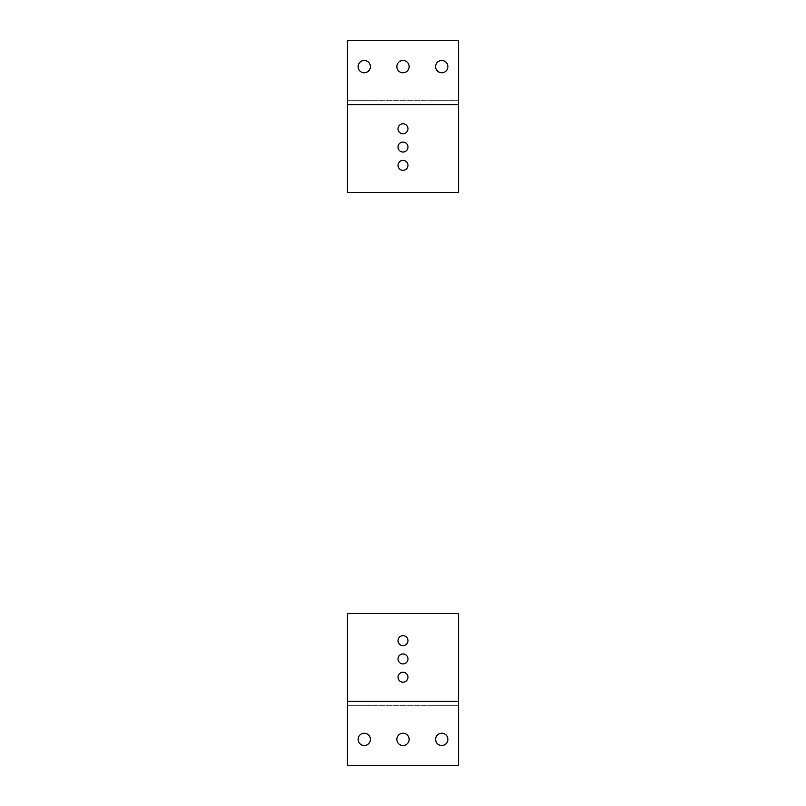 <?xml version="1.0" encoding="UTF-8"?>
<svg xmlns="http://www.w3.org/2000/svg" width="806" height="806" viewBox="0 0 806 806"><rect width="100%" height="100%" fill="white"/><g stroke="black" fill="none" stroke-linecap="round" stroke-linejoin="round"><path stroke-width="0.6" stroke-dasharray="4.03 3.02" d="M403 160.374A4.977 4.977 0 0 0 398.023 165.341A4.977 4.977 0 0 0 403 170.318A4.977 4.977 0 0 0 407.977 165.341A4.977 4.977 0 0 0 403 160.374M403 142.088A4.977 4.977 0 0 0 398.023 147.065A4.977 4.977 0 0 0 403 152.032A4.977 4.977 0 0 0 407.977 147.065A4.977 4.977 0 0 0 403 142.088M403 123.812A4.977 4.977 0 0 0 398.023 128.779A4.977 4.977 0 0 0 403 133.756A4.977 4.977 0 0 0 407.977 128.779A4.977 4.977 0 0 0 403 123.812M364.241 72.772A6.146 6.146 0 0 1 358.106 66.626A6.146 6.146 0 0 1 364.241 60.48A6.146 6.146 0 0 1 370.387 66.626A6.146 6.146 0 0 1 364.241 72.772M441.759 72.772A6.146 6.146 0 0 1 435.613 66.626A6.146 6.146 0 0 1 441.759 60.48A6.146 6.146 0 0 1 447.894 66.626A6.146 6.146 0 0 1 441.759 72.772M403 72.772A6.146 6.146 0 0 1 396.854 66.626A6.146 6.146 0 0 1 403 60.48A6.146 6.146 0 0 1 409.146 66.626A6.146 6.146 0 0 1 403 72.772M458.574 100.266L458.574 104.649L458.574 100.266L347.426 100.266L347.426 104.649L347.426 100.266L458.574 100.266L458.574 40.3L347.426 40.3L347.426 192.402L458.574 192.402L458.574 100.266M347.426 104.649L458.574 104.649M403 645.626A4.977 4.977 0 0 0 407.977 640.659A4.977 4.977 0 0 0 403 635.682A4.977 4.977 0 0 0 398.023 640.659A4.977 4.977 0 0 0 403 645.626M403 663.912A4.977 4.977 0 0 0 407.977 658.935A4.977 4.977 0 0 0 403 653.968A4.977 4.977 0 0 0 398.023 658.935A4.977 4.977 0 0 0 403 663.912M403 682.188A4.977 4.977 0 0 0 407.977 677.221A4.977 4.977 0 0 0 403 672.244A4.977 4.977 0 0 0 398.023 677.221A4.977 4.977 0 0 0 403 682.188M441.759 733.228A6.146 6.146 0 0 1 447.894 739.374A6.146 6.146 0 0 1 441.759 745.52A6.146 6.146 0 0 1 435.613 739.374A6.146 6.146 0 0 1 441.759 733.228M364.241 733.228A6.146 6.146 0 0 1 370.387 739.374A6.146 6.146 0 0 1 364.241 745.52A6.146 6.146 0 0 1 358.106 739.374A6.146 6.146 0 0 1 364.241 733.228M403 733.228A6.146 6.146 0 0 1 409.146 739.374A6.146 6.146 0 0 1 403 745.52A6.146 6.146 0 0 1 396.854 739.374A6.146 6.146 0 0 1 403 733.228M347.426 705.734L347.426 701.351L347.426 705.734L458.574 705.734L458.574 701.351L458.574 705.734L347.426 705.734L347.426 765.7L458.574 765.7L458.574 613.598L347.426 613.598L347.426 705.734M458.574 701.351L347.426 701.351"/><path stroke-width="1.21" d="M403 160.374A4.977 4.977 0 0 0 398.023 165.341A4.977 4.977 0 0 0 403 170.318A4.977 4.977 0 0 0 407.977 165.341A4.977 4.977 0 0 0 403 160.374M403 142.088A4.977 4.977 0 0 0 398.023 147.065A4.977 4.977 0 0 0 403 152.032A4.977 4.977 0 0 0 407.977 147.065A4.977 4.977 0 0 0 403 142.088M403 123.812A4.977 4.977 0 0 0 398.023 128.779A4.977 4.977 0 0 0 403 133.756A4.977 4.977 0 0 0 407.977 128.779A4.977 4.977 0 0 0 403 123.812M364.241 60.48A6.146 6.146 0 0 0 358.106 66.626A6.146 6.146 0 0 0 364.241 72.772A6.146 6.146 0 0 0 370.387 66.626A6.146 6.146 0 0 0 364.241 60.48M441.759 60.48A6.146 6.146 0 0 0 435.613 66.626A6.146 6.146 0 0 0 441.759 72.772A6.146 6.146 0 0 0 447.894 66.626A6.146 6.146 0 0 0 441.759 60.48M403 60.48A6.146 6.146 0 0 0 396.854 66.626A6.146 6.146 0 0 0 403 72.772A6.146 6.146 0 0 0 409.146 66.626A6.146 6.146 0 0 0 403 60.48M347.426 104.649L458.574 104.649L458.574 40.3L347.426 40.3L347.426 192.402L458.574 192.402L458.574 104.649M403 645.626A4.977 4.977 0 0 0 407.977 640.659A4.977 4.977 0 0 0 403 635.682A4.977 4.977 0 0 0 398.023 640.659A4.977 4.977 0 0 0 403 645.626M403 663.912A4.977 4.977 0 0 0 407.977 658.935A4.977 4.977 0 0 0 403 653.968A4.977 4.977 0 0 0 398.023 658.935A4.977 4.977 0 0 0 403 663.912M403 682.188A4.977 4.977 0 0 0 407.977 677.221A4.977 4.977 0 0 0 403 672.244A4.977 4.977 0 0 0 398.023 677.221A4.977 4.977 0 0 0 403 682.188M441.759 745.52A6.146 6.146 0 0 0 447.894 739.374A6.146 6.146 0 0 0 441.759 733.228A6.146 6.146 0 0 0 435.613 739.374A6.146 6.146 0 0 0 441.759 745.52M364.241 745.52A6.146 6.146 0 0 0 370.387 739.374A6.146 6.146 0 0 0 364.241 733.228A6.146 6.146 0 0 0 358.106 739.374A6.146 6.146 0 0 0 364.241 745.52M403 745.52A6.146 6.146 0 0 0 409.146 739.374A6.146 6.146 0 0 0 403 733.228A6.146 6.146 0 0 0 396.854 739.374A6.146 6.146 0 0 0 403 745.52M458.574 701.351L347.426 701.351L347.426 765.7L458.574 765.7L458.574 613.598L347.426 613.598L347.426 701.351"/></g></svg>
